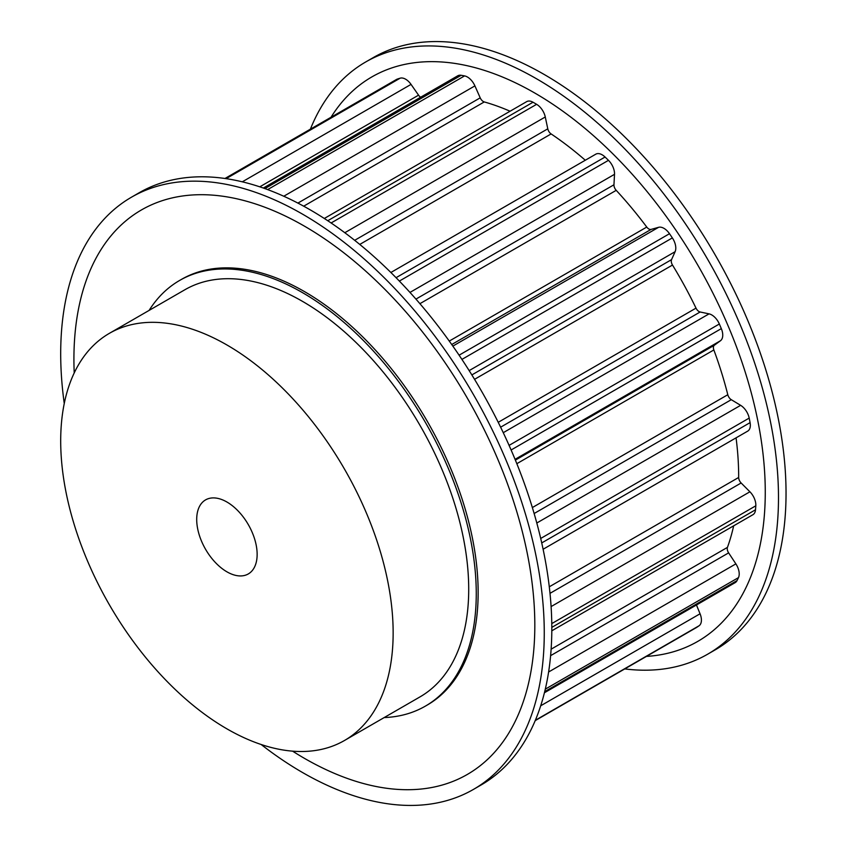 <?xml version="1.0" encoding="UTF-8"?>
<svg xmlns="http://www.w3.org/2000/svg" width="847" height="847" viewBox="0 0 847 847"><rect width="100%" height="100%" fill="white"/><g stroke="black" fill="none" stroke-linecap="round" stroke-linejoin="round"><path stroke-width="1.27" d="M226.922 502.017A42.742 24.679 60 0 1 254.841 539.687A42.742 24.679 60 0 1 248.298 573.938A42.742 24.679 60 0 1 226.922 571.82A42.742 24.679 60 0 1 199.003 534.15A42.742 24.679 60 0 1 205.556 499.899A42.742 24.679 60 0 1 226.922 502.017M624.768 668.918A341.934 197.415 -120 0 0 707.668 654.191L715.228 649.829A341.934 197.415 -120 0 0 767.636 375.835A341.934 197.415 -120 0 0 544.261 74.515A341.934 197.415 -120 0 0 373.294 57.585L365.745 61.947A341.934 197.415 -120 0 0 310.383 129.178M707.668 654.191A341.934 197.415 -120 0 0 760.087 380.197A341.934 197.415 -120 0 0 536.702 78.877A341.934 197.415 -120 0 0 365.745 61.947M646.441 656.404A325.904 188.161 -120 0 0 757.938 421.414A325.904 188.161 -120 0 0 534.817 93.054A325.904 188.161 -120 0 0 331.029 117.257M344.464 740.5L420.017 696.88A235.074 135.721 -120 0 0 456.057 508.507A235.074 135.721 -120 0 0 302.474 301.352A235.074 135.721 -120 0 0 184.942 289.716L109.39 333.337A235.074 135.721 -120 0 0 73.35 521.71A235.074 135.721 -120 0 0 226.922 728.854A235.074 135.721 -120 0 0 344.464 740.5A235.074 135.721 -120 0 0 380.494 552.128A235.074 135.721 -120 0 0 226.922 344.973A235.074 135.721 -120 0 0 109.39 333.337M64.256 403.49A341.934 197.415 60 0 1 131.518 197.171A341.934 197.415 60 0 1 302.474 214.111A341.934 197.415 60 0 1 525.86 515.421A341.934 197.415 60 0 1 473.441 789.415A341.934 197.415 60 0 1 302.474 772.485A341.934 197.415 60 0 1 261.141 744.502M131.518 197.171L139.067 192.809A341.934 197.415 60 0 1 310.034 209.749A341.934 197.415 60 0 1 533.409 511.059A341.934 197.415 60 0 1 481.001 785.053L473.441 789.415M74.218 372.924A325.904 188.161 60 0 1 304.369 226.107A325.904 188.161 60 0 1 534.817 625.255A325.904 188.161 60 0 1 304.369 758.309A325.904 188.161 60 0 1 292.596 751.162M149.104 310.404A245.768 141.894 60 0 1 179.596 280.463A245.768 141.894 60 0 1 302.474 292.628A245.768 141.894 60 0 1 463.034 509.195A245.768 141.894 60 0 1 425.363 706.133A245.768 141.894 60 0 1 384.178 717.568M179.596 280.463L181.491 279.372A245.768 141.894 60 0 1 304.369 291.537A245.768 141.894 60 0 1 464.918 508.105A245.768 141.894 60 0 1 427.248 705.043L425.363 706.133M324.306 218.473L526.675 101.64A12.821 7.401 60 0 1 533.017 102.233A313.401 180.94 60 0 1 534.817 103.26A313.401 180.94 60 0 1 536.617 104.319A12.821 7.401 60 0 1 545.277 116.981L547.787 128.829A5.347 3.081 -120 0 0 551.122 133.932A288.287 166.446 60 0 1 585.288 160.242M224.974 178.484L396.502 79.459A12.821 7.401 60 0 1 397.285 79.099A313.401 180.94 60 0 1 400.133 78.189A12.821 7.401 60 0 1 411.039 84.393L418.556 95.16A5.347 3.081 -120 0 0 420.641 97.225M263.343 188.045L457.761 75.796A12.821 7.401 60 0 1 461.16 75.288A313.401 180.94 60 0 1 464.569 75.902A12.821 7.401 60 0 1 474.913 85.886L480.207 97.839A5.347 3.081 -120 0 0 484.262 101.936A288.287 166.446 60 0 1 510.074 111.222M390.869 272.49L595.78 154.186A12.821 7.401 60 0 1 605.065 157.023A313.401 180.94 60 0 1 608.474 160.337A12.821 7.401 60 0 1 614.509 174.323L613.959 184.784A5.347 3.081 -120 0 0 616.214 190.342A288.287 166.446 60 0 1 646.759 227.06A5.347 3.081 -120 0 0 651.078 229.41L658.585 227.314A12.821 7.401 60 0 1 669.501 233.708A313.401 180.94 60 0 1 672.349 237.912A12.821 7.401 60 0 1 675.112 251.697L671.555 259.627A5.347 3.081 -120 0 0 672.497 265.047A288.287 166.446 60 0 1 696.012 308.128A5.347 3.081 -120 0 0 700.141 311.992L709.055 313.866A12.821 7.401 60 0 1 719.347 323.999A313.401 180.94 60 0 1 721.316 328.625A12.821 7.401 60 0 1 720.501 340.716L714.328 345.258A5.347 3.081 -120 0 0 713.852 349.949A288.287 166.446 60 0 1 727.795 394.723A5.347 3.081 -120 0 0 731.289 399.689L740.627 405.332A12.821 7.401 60 0 1 749.193 418.09A313.401 180.94 60 0 1 750.082 422.642A12.821 7.401 60 0 1 747.679 431.144L543.107 549.258M736.064 437.857A288.287 166.446 60 0 1 738.669 477.464A5.347 3.081 -120 0 0 741.136 482.991L749.913 491.789A12.821 7.401 60 0 1 755.81 505.797A313.401 180.94 60 0 1 755.513 509.778A12.821 7.401 60 0 1 752.898 514.722L551.81 630.814M733.661 525.828A288.287 166.446 60 0 1 727.446 547.384A5.347 3.081 -120 0 0 728.632 552.869L735.874 563.88A12.821 7.401 60 0 1 738.478 577.622A313.401 180.94 60 0 1 737.028 580.597A12.821 7.401 60 0 1 735.164 582.641L544.42 692.761M696.456 604.991L700.056 613.779A12.821 7.401 60 0 1 699.071 625.764A313.401 180.94 60 0 1 696.636 627.415A12.821 7.401 60 0 1 696.425 627.542A12.821 7.401 60 0 1 696.202 627.659M536.617 104.319L331.103 222.973M397.285 79.099L225.111 178.505M400.133 78.189L226.117 178.653M461.16 75.288L264.899 188.595M418.556 95.16L259.785 186.827M411.039 84.393L242.295 181.819M464.569 75.902L267.641 189.601M533.017 102.233L327.757 220.728M484.262 101.936L303.692 206.181M480.207 97.839L297.9 203.089M474.913 85.886L283.777 196.239M605.065 157.023L396.068 277.689M551.122 133.932L359.753 244.423M547.787 128.829L354.671 240.315M545.277 116.981L344.803 232.724M608.474 160.337L399.361 281.066M669.501 233.708L459.106 355.189M658.585 227.314L452.849 346.105M651.078 229.41L451.726 344.517M646.759 227.06L449.27 341.076M616.214 190.342L419.911 303.681M613.959 184.784L415.941 299.097M614.509 174.323L409.98 292.416M672.349 237.912L461.922 359.403M719.347 323.999L509.089 445.384M709.055 313.866L503.266 432.679M700.141 311.992L500.63 427.184M696.012 308.128L498.227 422.314M672.497 265.047L474.553 379.329M671.555 259.627L471.853 374.925M675.112 251.697L469.164 370.605M721.316 328.625L511.112 449.99M749.193 418.09L540.704 538.459M740.627 405.332L536.807 523.012M731.289 399.689L534.139 513.515M727.795 394.723L532.361 507.554M713.852 349.949L516.839 463.69M714.328 345.258L515.389 460.122M720.501 340.716L515.061 459.328M750.082 422.642L541.731 542.927M755.81 505.797L551.778 623.593M749.913 491.789L551.101 606.579M741.136 482.991L549.999 593.345M738.669 477.464L549.29 586.802M755.513 509.778L551.81 627.383M738.478 577.622L545.299 689.151M735.874 563.88L548.612 671.999M728.632 552.869L550.614 655.652M727.446 547.384L551.132 649.183M737.028 580.597L544.706 691.639M699.071 625.764L535.346 720.289M700.056 613.779L540.704 705.784M696.636 627.415L535.219 720.617L696.425 627.542"/></g></svg>
